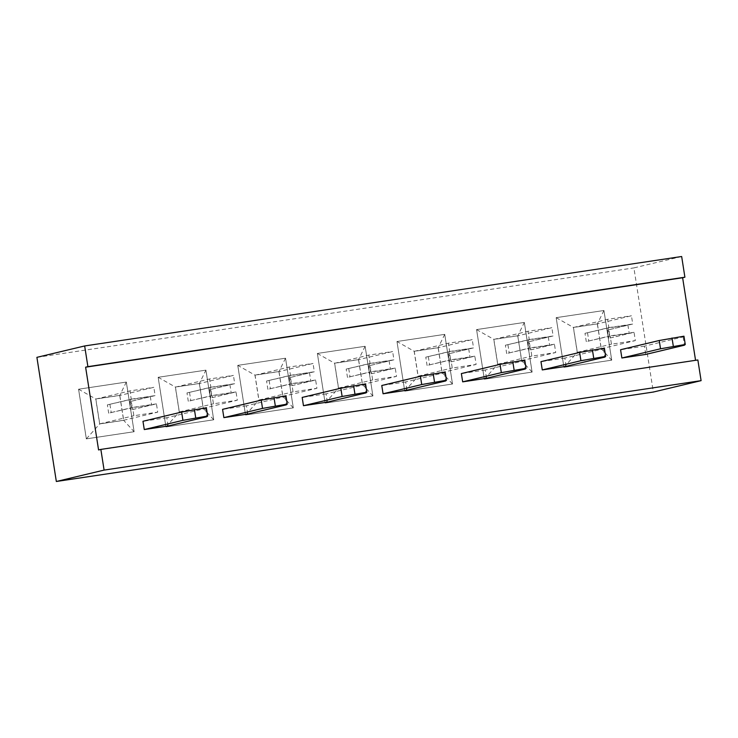 <?xml version="1.0" encoding="UTF-8"?>
<svg xmlns="http://www.w3.org/2000/svg" width="738" height="738" viewBox="0 0 738 738"><rect width="100%" height="100%" fill="white"/><g stroke="black" fill="none" stroke-linecap="round" stroke-linejoin="round"><path stroke-width="0.55" stroke-dasharray="3.69 2.77" d="M681.663 256.51L633.905 267.903L653.342 392.044M697.862 359.969L98.578 449.949M36.9 357.349L633.905 267.903M396.952 341.519L444.719 334.36L452.495 384.018L404.728 391.177L396.979 341.51L444.737 334.36L452.514 384.018L404.756 391.168L396.979 341.51L414.156 351.26L438.197 347.653L442.108 372.653L418.068 376.251L414.156 351.26M372.893 395.946L325.135 403.105L317.358 353.447L365.116 346.288L372.911 395.937L325.154 403.096L317.377 353.437L365.135 346.279L372.911 395.937L362.515 384.581L338.474 388.179L334.554 363.188L358.594 359.581L362.515 384.581M134.085 431.721L86.328 438.879L78.551 389.221L126.309 382.063L134.113 431.721L86.355 438.87L78.579 389.212L126.336 382.063L134.113 431.721L123.707 420.356L99.667 423.953L95.755 398.963L119.796 395.365L123.707 420.356M205.911 370.144L213.688 419.793L165.93 426.951L158.153 377.293L205.939 370.135L213.716 419.793L165.949 426.951L158.172 377.293L205.939 370.135L199.398 383.437L203.31 408.428L179.269 412.035L175.358 387.035L199.398 383.437M237.756 365.365L285.514 358.216L293.29 407.874L245.533 415.024L237.756 365.365L285.541 358.207L293.309 407.865L245.551 415.024L237.774 365.365L254.961 375.107L278.992 371.509L282.912 396.5L258.872 400.107L254.961 375.107M611.691 360.172L563.933 367.321L556.157 317.663L603.915 310.514L611.719 360.162L563.952 367.321L556.175 317.663L603.942 310.504L611.719 360.162L601.313 348.797L577.273 352.404L573.361 327.404L597.402 323.807L601.313 348.797M524.321 322.432L532.089 372.09L484.331 379.249L476.554 329.591L524.34 322.432L532.116 372.09L484.359 379.24L476.582 329.582L524.34 322.432L517.799 335.735L521.711 360.725L497.67 364.323L493.759 339.332L517.799 335.735M285.966 395.817L285.108 396.555L246.455 405.771L247.747 414.046M206.363 407.745L205.505 408.483L166.853 417.699L168.144 425.974M445.162 371.97L444.313 372.699L405.651 381.924L406.952 390.199M365.559 383.898L364.71 384.627L326.048 393.852L327.349 402.127M683.969 336.196L683.111 336.925L644.458 346.14L645.75 354.424M604.367 348.115L603.509 348.853L564.856 358.068L566.147 366.343M524.764 360.043L523.915 360.781L485.253 369.996L486.554 378.271M452.495 384.018L442.108 372.653M365.116 346.288L358.594 359.581M317.358 353.447L334.554 363.188M126.309 382.063L119.796 395.365M78.551 389.221L95.755 398.963M165.93 426.951L179.269 412.035M285.514 358.216L278.992 371.509M245.533 415.024L258.872 400.107M563.933 367.321L577.273 352.404M603.915 310.514L597.402 323.807M476.554 329.591L493.759 339.332M484.331 379.249L497.67 364.323M246.455 405.771L222.572 409.35M285.108 396.555L286.409 404.83M166.853 417.699L142.969 421.278M205.505 408.483L206.806 416.758M405.651 381.924L381.777 385.504M444.313 372.699L445.604 380.983M326.048 393.852L302.174 397.422M364.71 384.627L366.011 392.902M644.458 346.14L620.575 349.72M683.111 336.925L684.412 345.2M564.856 358.068L540.972 361.648M603.509 348.853L604.809 357.127M485.253 369.996L461.37 373.576M523.915 360.781L525.207 369.055M444.737 334.36L438.197 347.653M404.756 391.168L418.068 376.251M325.154 403.096L338.474 388.179M86.355 438.87L99.667 423.953M213.716 419.793L203.31 408.428M158.172 377.293L175.358 387.035M293.309 407.865L282.912 396.5M556.175 317.663L573.361 327.404M532.116 372.09L521.711 360.725M438.132 347.755L442.016 372.579L418.142 376.159L414.249 351.334L438.132 347.755L472.237 339.618L473.538 347.893L449.663 353.585L450.955 361.86L474.829 356.168L476.13 364.443L452.246 368.022L450.955 359.747L427.071 365.439L425.78 357.164L449.654 351.472L448.363 343.198L472.237 339.618M358.53 359.674L362.423 384.507L338.539 388.087L334.646 363.253L358.53 359.674L392.644 351.546L393.935 359.821L370.061 365.513L371.352 373.788L395.236 368.096L396.527 376.371L372.644 379.95L371.352 371.675L347.478 377.367L346.177 369.092L370.052 363.4L368.76 355.116L392.644 351.546M119.731 395.457L123.615 420.282L99.731 423.861L95.848 399.037L119.731 395.457L153.836 387.321L155.137 395.596L131.253 401.287L132.554 409.572L156.428 403.87L157.729 412.145L133.846 415.725L132.554 407.45L108.67 413.142L107.379 404.867L131.253 399.175L129.962 390.9L153.836 387.321M199.325 383.529L203.218 408.354L179.334 411.933L175.45 387.109L199.325 383.529L233.439 375.393L234.73 383.668L210.856 389.369L212.157 397.644L236.031 391.943L237.322 400.227L213.448 403.797L212.147 395.522L188.273 401.223L186.982 392.939L210.856 387.247L209.555 378.972L233.439 375.393M278.927 371.601L282.82 396.435L258.937 400.014L255.053 375.181L278.927 371.601L313.041 363.465L314.333 371.749L290.458 377.441L291.75 385.716L315.633 380.024L316.925 388.299L293.051 391.878L291.75 383.603L267.876 389.295L266.575 381.02L290.458 375.319L289.158 367.044L313.041 363.465M597.328 323.899L601.221 348.733L577.337 352.303L573.454 327.478L597.328 323.899L631.442 315.763L632.743 324.037L608.859 329.738L610.16 338.013L634.034 332.321L635.335 340.596L611.451 344.176L610.151 335.891L586.276 341.593L584.985 333.318L608.859 327.617L607.558 319.342L631.442 315.763M517.735 335.827L521.618 360.651L497.744 364.231L493.851 339.406L517.735 335.827L551.84 327.69L553.14 335.965L529.257 341.657L530.557 349.941L554.432 344.24L555.732 352.524L531.849 356.094L530.557 347.819L506.674 353.511L505.382 345.236L529.257 339.545L527.965 331.27L551.84 327.69M442.016 372.579L476.13 364.443M414.249 351.334L448.363 343.198M418.142 376.159L452.246 368.022M362.423 384.507L396.527 376.371M334.646 363.253L368.76 355.116M338.539 388.087L372.644 379.95M123.615 420.282L157.729 412.145M95.848 399.037L129.962 390.9M99.731 423.861L133.846 415.725M203.218 408.354L237.322 400.227M175.45 387.109L209.555 378.972M179.334 411.933L213.448 403.797M282.82 396.435L316.925 388.299M255.053 375.181L289.158 367.044M258.937 400.014L293.051 391.878M601.221 348.733L635.335 340.596M573.454 327.478L607.558 319.342M577.337 352.303L611.451 344.176M521.618 360.651L555.732 352.524M493.851 339.406L527.965 331.27M497.744 364.231L531.849 356.094M449.654 351.472L473.538 347.893M449.663 353.585L468.704 348.871L448.805 351.851L425.78 357.164M450.955 361.86L470.005 357.146L450.097 360.126L427.071 365.439M448.243 353.751L449.534 362.026M474.829 356.168L450.955 359.747M428.335 356.731L429.636 365.006M370.052 363.4L393.935 359.821M370.061 365.513L389.101 360.799L369.203 363.779L346.177 369.092M371.352 373.788L390.402 369.074L370.504 372.053L347.478 377.367M368.64 365.679L369.932 373.954M395.236 368.096L371.352 371.675M348.742 368.659L350.033 376.934M131.253 399.175L155.137 395.596M131.253 401.287L150.303 396.574L130.405 399.553L107.379 404.867M132.554 409.572L151.594 404.848L131.696 407.828L108.67 413.142M129.833 401.454L131.133 409.728M156.428 403.87L132.554 407.45M109.934 404.433L111.235 412.708M210.856 387.247L234.73 383.668M210.856 389.369L229.905 384.646L209.998 387.625L186.982 392.939M212.157 397.644L231.197 392.92L211.299 395.9L188.273 401.223M209.435 389.526L210.736 397.8M236.031 391.943L212.147 395.522M189.537 392.505L190.828 400.789M290.458 375.319L314.333 371.749M290.458 377.441L309.499 372.718L289.6 375.707L266.575 381.02M291.75 385.716L310.799 381.002L290.901 383.981L267.876 389.295M289.038 377.598L290.329 385.882M315.633 380.024L291.75 383.603M269.139 380.587L270.431 388.861M608.859 327.617L632.743 324.037M608.859 329.738L627.909 325.015L608.001 327.995L584.985 333.318M610.16 338.013L629.2 333.29L609.302 336.279L586.276 341.593M607.439 329.895L608.739 338.17M634.034 332.321L610.151 335.891M587.54 332.884L588.832 341.159M529.257 339.545L553.14 335.965M529.257 341.657L548.306 336.943L528.408 339.923L505.382 345.236M530.557 349.941L549.598 345.218L529.7 348.198L506.674 353.511M527.836 341.823L529.137 350.098M554.432 344.24L530.557 347.819M507.938 344.803L509.238 353.078M468.704 348.871L470.005 357.146M448.805 351.851L450.097 360.126M389.101 360.799L390.402 369.074M369.203 363.779L370.504 372.053M150.303 396.574L151.594 404.848M130.405 399.553L131.696 407.828M229.905 384.646L231.197 392.92M209.998 387.625L211.299 395.9M309.499 372.718L310.799 381.002M289.6 375.707L290.901 383.981M627.909 325.015L629.2 333.29M608.001 327.995L609.302 336.279M548.306 336.943L549.598 345.218M528.408 339.923L529.7 348.198"/><path stroke-width="1.11" d="M701.1 380.651L104.095 470.097L100.857 449.405L697.862 359.969L701.1 380.651L653.342 392.044L56.337 481.49L36.9 357.349L84.658 345.956L681.663 256.51L684.901 277.202L682.622 277.746L695.556 360.31M104.095 470.097L56.337 481.49M100.857 449.405L98.578 449.949L85.617 367.192L87.896 366.648L84.658 345.956M87.896 366.648L684.901 277.202M85.617 367.192L682.622 277.746M223.872 417.625L247.747 414.046L286.409 404.83L287.257 404.101L262.525 408.409L223.872 417.625L222.572 409.35L261.234 400.134L262.525 408.409M144.27 429.553L168.144 425.974L206.806 416.758L207.655 416.02L182.923 420.337L144.27 429.553L142.969 421.278L181.631 412.062L182.923 420.337M383.068 393.778L406.952 390.199L445.604 380.983L446.462 380.245L421.73 384.553L383.068 393.778L381.777 385.504L420.429 376.279L421.73 384.553M303.466 405.706L327.349 402.127L366.011 392.902L366.86 392.173L342.128 396.481L303.466 405.706L302.174 397.422L340.827 388.206L342.128 396.481M621.876 357.995L645.75 354.424L684.412 345.2L685.261 344.471L660.528 348.779L621.876 357.995L620.575 349.72L659.237 340.504L660.528 348.779M542.273 369.923L566.147 366.343L604.809 357.127L605.658 356.399L580.926 360.707L542.273 369.923L540.972 361.648L579.634 352.432L580.926 360.707M462.671 381.85L486.554 378.271L525.207 369.055L526.056 368.317L501.323 372.635L462.671 381.85L461.37 373.576L500.032 364.351L501.323 372.635M261.234 400.134L285.966 395.817L287.257 404.101M274.019 397.607L275.32 405.891M181.631 412.062L206.363 407.745L207.655 416.02M194.417 409.535L195.718 417.809M420.429 376.279L445.162 371.97L446.462 380.245M433.224 373.76L434.516 382.035M340.827 388.206L365.559 383.898L366.86 392.173M353.622 385.688L354.923 393.963M659.237 340.504L683.969 336.196L685.261 344.471M672.023 337.986L673.324 346.26M579.634 352.432L604.367 348.115L605.658 356.399M592.42 349.904L593.721 358.179M500.032 364.351L524.764 360.043L526.056 368.317M512.827 361.832L514.118 370.107"/></g></svg>
